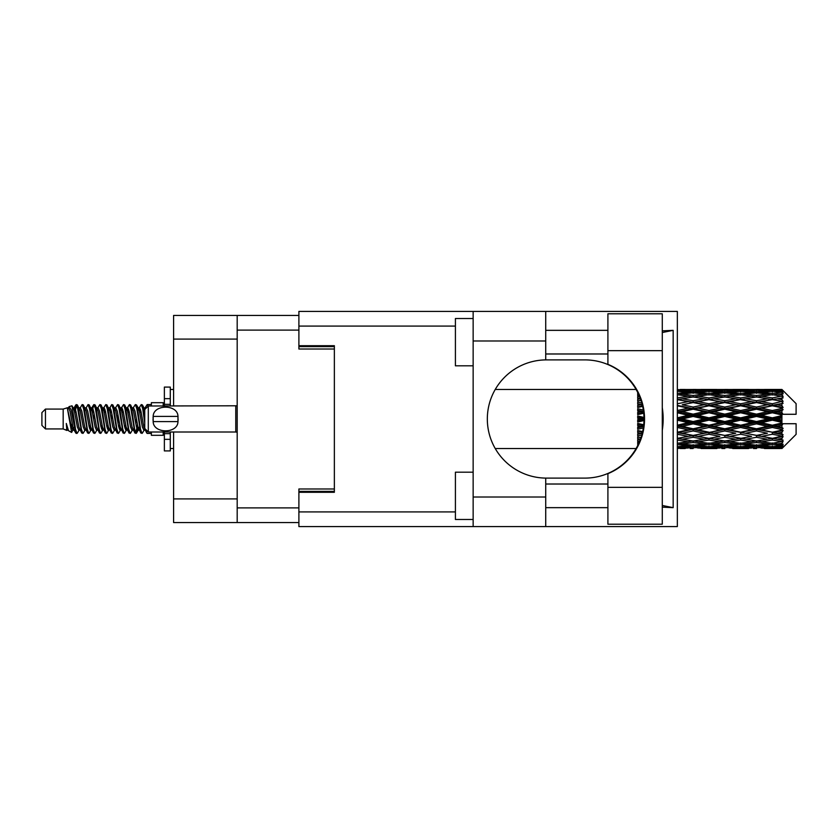 <?xml version="1.0" encoding="UTF-8"?>
<svg xmlns="http://www.w3.org/2000/svg" width="838" height="838" viewBox="0 0 838 838"><rect width="100%" height="100%" fill="white"/><g stroke="black" fill="none" stroke-linecap="round" stroke-linejoin="round"><path stroke-width="1.26" d="M298.894 315.444L237.185 315.444L237.185 522.556L298.894 522.556M237.185 522.556L173.592 522.556L173.592 431.999M237.185 339.086L173.592 339.086L173.592 406.001M173.592 339.086L173.592 315.444L237.185 315.444M334.362 488.983L298.894 488.983L298.894 511.913L455.411 511.913M455.411 326.087L298.894 326.087L298.894 349.017L334.362 349.017M45.451 428.93L45.451 409.07L41.9 412.621L41.9 425.379L45.451 428.93L63.175 428.93L66.872 430.46L67.543 429.758L67.009 430.219L68.486 430.219M45.451 409.07L63.175 409.07L63.175 428.93M151.364 431.999L151.364 435.31L163.19 435.31L163.19 431.999M63.175 409.07L67.291 407.813L71.639 432.429L68.517 430.711L66.296 423.473L66.872 430.46M72.225 423.536L71.45 427.003M71.639 432.429L74.393 426.951M69.166 406.587L71.995 405.802L74.027 419L74.027 424.52L71.167 409.855L69.166 406.587L67.941 408.242L68.486 407.781L69.963 411.06L72.916 426.94L73.859 429.758L74.875 429.842M132.959 408.242L135.347 404.576L136.824 408.797L140.836 433.057L142.408 433.057L144.586 429.37M135.347 404.576L136.5 404.943L137.558 408.797L140.522 429.203L141.999 433.424M138.668 408.63L141.255 404.576L142.732 408.797L144.744 423.064M145.739 429.444L147.163 433.424L151.364 433.424M74.027 424.52L76.237 433.424L77.4 433.057L79.568 429.37M74.027 419L75.504 429.203L76.981 433.424M74.393 411.049L76.237 404.576L77.714 408.797L81.736 433.057L83.308 433.057L85.277 429.758M76.237 404.576L77.4 404.943L78.458 408.797L81.412 429.203L82.889 433.424M78.824 407.781L80.301 407.781L82.155 404.576L83.632 408.797L87.644 433.057L89.216 433.057L91.384 429.37M89.635 428.647L90.221 424.918M82.155 404.576L83.308 404.943L84.366 408.797L87.32 429.203L88.797 433.424M90.158 429.842L90.651 426.951M84.732 407.781L86.209 407.781L88.063 404.576L89.54 408.797L93.552 433.057L95.123 433.057L97.093 429.758M88.063 404.576L89.216 404.943L90.274 408.797L93.238 429.203L94.715 433.424M92.117 411.049L93.971 404.576L95.448 408.797L99.471 433.057L101.042 433.057L103.001 429.758M101.45 428.647L102.037 424.918M93.971 404.576L95.123 404.943L96.192 408.797L99.146 429.203L100.623 433.424M101.985 429.842L102.466 426.951M97.501 408.242L99.879 404.576L101.356 408.797L105.379 433.057L106.95 433.057L109.118 429.37M107.369 428.647L107.955 424.918M99.879 404.576L101.042 404.943L102.1 408.797L105.054 429.203L106.531 433.424M107.893 429.842L108.385 426.951M103.21 408.63L105.798 404.576L107.274 408.797L111.286 433.057L112.858 433.057L114.827 429.758M105.798 404.576L106.95 404.943L108.008 408.797L110.962 429.203L112.439 433.424M108.374 407.781L109.862 407.781L111.705 404.576L113.182 408.797L117.194 433.057L118.766 433.057L120.934 429.37M119.185 428.647L119.771 424.918M111.705 404.576L112.858 404.943L113.916 408.797L116.88 429.203L118.357 433.424M119.708 429.842L120.201 426.951M115.225 408.242L117.613 404.576L119.09 408.797L123.113 433.057L124.684 433.057L126.852 429.37M125.092 428.647L125.679 424.918M117.613 404.576L118.766 404.943L119.834 408.797L122.788 429.203L124.265 433.424M125.627 429.842L126.119 426.951M120.934 408.63L123.521 404.576L124.998 408.797L129.021 433.057L130.592 433.057L132.561 429.758M123.521 404.576L124.684 404.943L125.742 408.797L128.696 429.203L130.173 433.424M126.852 408.63L129.44 404.576L130.917 408.797L134.928 433.057L136.5 433.057L137.935 426.951M135.714 433.131L137.505 424.918M129.44 404.576L130.592 404.943L131.65 408.797L134.604 429.203L136.081 433.424M74.823 413.082L76.614 404.869M92.547 413.082L93.144 409.353M103.943 411.049L104.436 408.158M104.373 413.082L104.96 409.353M109.851 411.049L110.344 408.158M110.281 413.082L110.867 409.353M121.678 411.049L122.17 408.158M122.107 413.082L122.694 409.353M127.586 411.049L128.078 408.158M128.015 413.082L128.602 409.353M139.412 411.049L139.894 408.158M139.841 413.082L140.428 409.353M141.255 404.576L142.408 404.943L143.476 408.797L144.744 417.376M777.276 419L781.917 417.911L781.917 420.089L777.276 419L772.332 419L724.807 429.444L677.293 438.421L682.237 439.227L693.141 437.3L704.025 439.227L693.141 441.018L677.345 438.431M745.611 419L756.494 416.444L767.399 419L756.494 421.556L745.611 419L740.666 419L677.293 432.67L682.237 433.236L693.141 430.952L704.025 433.236L693.141 435.425L682.237 433.236M713.934 419L724.807 416.444L735.712 419L724.807 421.556L713.934 419L708.979 419L677.293 426.06L682.237 426.353L693.141 423.85L704.025 426.353L693.141 428.794L682.237 426.353M682.237 419L693.141 416.444L704.025 419L693.141 421.556L682.237 419L677.293 419L693.141 415.449L688.197 415.292L677.293 417.837M638.346 444.245L637.697 444.318L637.77 445.428M639.174 442.422L637.697 442.213L637.697 443.574L638.608 443.69M641.028 437.541L637.697 436.933L637.697 438.714L640.672 439.227L637.697 439.73L637.697 441.322L639.761 440.998M642.652 431.58L637.697 430.523L637.697 432.618L640.672 433.236L637.697 433.843L637.697 435.802L641.803 435.006M643.731 424.782L637.697 423.389L637.697 425.673L640.672 426.353L637.697 427.024L637.697 429.234L643.322 427.977M643.993 417.46L637.697 415.983L637.697 418.298L640.672 419L637.697 419.702L637.697 422.017L643.993 420.54M643.322 410.023L637.697 408.766L637.697 410.976L640.672 411.647L637.697 412.327L637.697 414.611L643.731 413.218M641.803 402.994L637.697 402.198L637.697 404.157L640.672 404.764L637.697 405.383L637.697 407.478L642.652 406.42M639.761 397.003L637.697 396.678L637.697 398.27L640.672 398.773L637.697 399.286L637.697 401.067L641.028 400.459M638.608 394.31L637.697 394.426L637.697 395.787L639.174 395.578M637.77 392.572L637.697 393.682L638.346 393.755M781.917 389.461L783.101 390.634L781.917 389.461L777.276 389.502L781.917 389.461M781.917 389.911L772.332 390.56L761.449 389.974L781.917 389.911L783.101 390.937L781.917 389.597M781.917 390.581L781.917 391.252L777.276 390.896L781.917 390.581L783.101 391.367L781.917 390.026M781.917 392.132L772.332 393.441L761.449 392.257L772.332 391.273L781.917 392.132L783.101 392.865L781.917 391.252M781.917 393.483L781.917 394.646L777.276 394.049L783.101 393.839L781.917 392.394M781.917 396.028L772.332 397.935L761.449 396.227L772.332 394.688L783.101 396.426L781.917 394.646M781.917 397.987L781.917 399.579L777.276 398.773L783.101 397.882L781.917 396.426M781.917 401.381L772.332 403.759L761.449 401.632L772.332 399.632L783.101 401.412L781.917 399.579M781.917 403.822L781.917 405.728L777.276 404.764L783.101 403.267L781.917 401.884M781.917 407.834L781.917 408.41L772.332 410.536L761.449 408.116L772.332 405.791L781.917 407.834L783.101 407.498L781.917 405.728M781.917 410.599L781.917 412.705L777.276 411.647L781.917 410.599L783.101 409.625L781.917 408.41M781.917 414.988L781.917 415.606L772.332 417.837L761.449 415.292L772.332 412.778L781.917 414.988L781.917 414.276L783.069 414.276L781.917 412.705M783.069 414.276L796.1 414.276L796.1 403.633L782.566 390.099M781.917 417.911L781.917 415.606M781.917 422.394L781.917 423.012L772.332 425.222L761.449 422.708L772.332 420.163L781.917 422.394L781.917 420.089M782.566 447.901L796.1 434.367L796.1 423.724L781.917 423.724L781.917 423.012M781.917 425.295L781.917 427.401L777.276 426.353L781.917 425.295L783.069 423.724M781.917 429.59L781.917 430.166L772.332 432.209L761.449 429.884L772.332 427.464L781.917 429.59L783.101 428.375L781.917 427.401M781.917 432.272L781.917 434.178L777.276 433.236L781.917 432.272L783.101 430.502L781.917 430.166M781.917 436.116L772.332 438.368L761.449 436.368L772.332 434.241L781.917 436.116L783.101 434.733L781.917 434.178M781.917 438.421L781.917 440.013L777.276 439.227L781.917 438.421L783.101 436.588L781.917 436.619M781.917 441.574L772.332 443.312L761.449 441.773L772.332 440.065L781.917 441.574L783.101 440.118L781.917 440.013M781.917 443.354L781.917 444.517L777.276 443.951L781.917 443.354L783.101 441.574L781.917 441.972M781.917 445.607L772.332 446.727L761.449 445.743L772.332 444.559L781.917 445.607L783.101 444.161L781.917 444.517M781.917 446.748L781.917 447.419L777.276 447.104L781.917 446.748L783.101 445.135L781.917 445.868M764.424 448.529L772.332 448.55L761.449 448.026L772.332 447.44L781.917 447.974L783.101 446.633L781.917 447.419M781.917 447.974L772.332 448.403M781.917 448.403L777.276 448.498L781.917 448.403L783.101 447.063L781.917 448.089M783.101 447.366L781.917 448.54L783.101 447.366M680.267 448.55L685.212 448.529M701.05 448.529L716.909 448.529M693.141 448.55L690.166 448.55M677.293 447.44L688.197 448.026L677.293 448.403M689.915 447.607L688.197 448.026M681.399 448.288L682.237 448.498M693.141 448.225L693.141 446.864M704.863 448.288L704.025 448.498M708.979 448.55L698.075 448.026L708.979 447.44L719.873 448.026L708.979 448.403M732.737 448.529L748.575 448.529M724.807 448.55L721.843 448.55M693.141 447.785L682.237 447.104L693.141 446.214L704.025 447.104L693.141 447.785M677.293 444.559L688.197 445.743L677.293 446.727M691.392 445.03L688.197 445.743M679.744 446.518L682.237 447.104M693.141 446.214L693.141 444.674M706.518 446.518L704.025 447.104M696.368 447.607L698.075 448.026M708.979 447.44L708.979 445.984M721.591 447.607L719.873 448.026M713.096 448.288L713.934 448.498M724.807 448.225L724.807 446.864M736.55 448.288L735.712 448.498M740.666 448.55L729.762 448.026L740.666 447.44L751.539 448.026L740.666 448.403M772.332 448.55L780.251 448.529M756.494 448.55L753.519 448.55M724.807 447.785L713.934 447.104L724.807 446.214L735.712 447.104L724.807 447.785M708.979 446.727L698.075 445.743L708.979 444.559L719.873 445.743L708.979 446.727M693.141 445.229L682.237 443.951L693.141 442.495L704.025 443.951L693.141 445.229M677.293 440.065L688.197 441.773L677.293 443.312M693.141 442.495L693.141 440.861L688.197 441.773M678.382 443.166L682.237 443.951M707.88 443.166L704.025 443.951M694.891 445.03L698.075 445.743M708.979 444.559L708.979 442.956M723.068 445.03L719.873 445.743M711.431 446.518L713.934 447.104M724.807 446.214L724.807 444.674M738.215 446.518L735.712 447.104M728.033 447.607L729.762 448.026M740.666 447.44L740.666 445.984M753.268 447.607L751.539 448.026M744.773 448.288L745.611 448.498M756.494 448.225L756.494 446.864M768.237 448.288L767.399 448.498M756.494 447.785L745.611 447.104L756.494 446.214L767.399 447.104L756.494 447.785M740.666 446.727L729.762 445.743L740.666 444.559L751.539 445.743L740.666 446.727M724.807 445.229L713.934 443.951L724.807 442.495L735.712 443.951L724.807 445.229M708.979 443.312L698.075 441.773L708.979 440.065L719.873 441.773L708.979 443.312M677.293 434.241L688.197 436.368L677.293 438.368M642.243 433.33L637.697 434.199M642.317 433.036L640.672 433.236M693.141 437.3L693.141 435.676L688.197 436.368M708.979 440.065L708.979 438.421L704.025 439.227L708.979 438.421L713.934 439.227L724.807 437.3L735.712 439.227L724.807 441.018L693.141 435.676L698.075 436.368L708.979 434.241L719.873 436.368L708.979 438.368L698.075 436.368M693.141 440.861L698.075 441.773M724.807 442.495L724.807 440.861L719.873 441.773M710.069 443.166L713.934 443.951M739.566 443.166L735.712 443.951M726.556 445.03L729.762 445.743M740.666 444.559L740.666 442.956M754.745 445.03L751.539 445.743M743.117 446.518L745.611 447.104M756.494 446.214L756.494 444.674M769.892 446.518L767.399 447.104M759.731 447.607L761.449 448.026M772.332 447.44L772.332 445.984M776.438 448.288L777.276 448.498M756.494 445.229L745.611 443.951L756.494 442.495L767.399 443.951L756.494 445.229M740.666 443.312L729.762 441.773L740.666 440.065L751.539 441.773L740.666 443.312M677.293 427.464L688.197 429.884L677.293 432.209M643.532 426.511L637.697 427.768M643.574 426.175L640.672 426.353M693.141 430.952L693.141 429.444L688.197 429.884M693.141 435.425L677.293 432.67M708.979 434.241L708.979 432.67L704.025 433.236M708.979 438.368L719.873 436.368M724.807 437.3L724.807 435.676L729.762 436.368L740.666 434.241L751.539 436.368L740.666 438.368L729.762 436.368M740.666 440.065L740.666 438.421L735.712 439.227L740.666 438.421L745.611 439.227L756.494 437.3L767.399 439.227L756.494 441.018L708.979 432.67L713.934 433.236L724.807 430.952L735.712 433.236L724.807 435.425L713.934 433.236M724.807 440.861L729.762 441.773M756.494 442.495L756.494 440.861L751.539 441.773M741.756 443.166L745.611 443.951M771.243 443.166L767.399 443.951M758.243 445.03L761.449 445.743M772.332 444.559L772.332 442.956M774.783 446.518L777.276 447.104M708.979 432.209L698.075 429.884L708.979 427.464L719.873 429.884L708.979 432.67L693.141 429.444L698.075 429.884M677.293 420.163L688.197 422.708L677.293 425.222M644.013 419.367L637.697 420.781M644.013 419L640.672 419M693.141 423.85L693.141 422.551L688.197 422.708M693.141 428.794L693.141 429.444L677.293 426.06M708.979 427.464L708.979 426.06L704.025 426.353M724.807 430.952L724.807 429.444L719.873 429.884M724.807 435.425L735.712 433.236M740.666 434.241L740.666 432.67L745.611 433.236L756.494 430.952L767.399 433.236L756.494 435.425L745.611 433.236M740.666 438.368L751.539 436.368M756.494 437.3L756.494 435.676L761.449 436.368M772.332 440.065L772.332 438.421L768.383 439.06L772.332 438.421L777.276 439.227L724.807 429.444L729.762 429.884L740.666 427.464L751.539 429.884L740.666 432.209L729.762 429.884M756.494 440.861L761.449 441.773M773.432 443.166L777.276 443.951M724.807 428.794L713.934 426.353L724.807 423.85L735.712 426.353L724.807 428.794L724.807 429.444L708.979 426.06L713.934 426.353M708.979 425.222L698.075 422.708L708.979 420.163L719.873 422.708L708.979 425.222L708.979 426.06L693.141 422.551L698.075 422.708M677.293 412.778L688.197 415.292M643.636 412.38L637.697 413.689M643.574 411.825L640.672 411.647M693.141 416.444L693.141 415.449L698.075 415.292L708.979 412.778L719.873 415.292L708.979 417.837L698.075 415.292M693.141 421.556L693.141 422.551L677.293 419M708.979 420.163L708.979 419L704.025 419M724.807 423.85L724.807 422.551L719.873 422.708M740.666 427.464L740.666 426.06L735.712 426.353M740.666 432.209L756.494 429.444L751.539 429.884M756.494 430.952L756.494 429.444L761.449 429.884M756.494 435.425L767.399 433.236M772.332 434.241L772.332 432.67L777.276 433.236M772.332 438.368L783.101 436.588M756.494 428.794L745.611 426.353L756.494 423.85L767.399 426.353L756.494 428.794L756.494 429.444L740.666 426.06L745.611 426.353M740.666 425.222L729.762 422.708L740.666 420.163L751.539 422.708L740.666 425.222L740.666 426.06L724.807 422.551L729.762 422.708M693.141 414.15L682.237 411.647L693.141 409.206L704.025 411.647L693.141 414.15L693.141 415.449L677.293 411.94L682.237 411.647M677.293 405.791L688.197 408.116L677.293 410.536M642.547 405.938L637.697 406.922M642.317 404.964L640.672 404.764M693.141 409.206L693.141 408.556L677.293 411.94M693.141 407.048L682.237 404.764L693.141 402.575L704.025 404.764L693.141 407.048L693.141 408.556L688.197 408.116M708.979 412.778L708.979 411.94L693.141 415.449L708.979 419L708.979 417.837M708.979 410.536L698.075 408.116L708.979 405.791L719.873 408.116L708.979 410.536L708.979 411.94L704.025 411.647M724.807 416.444L724.807 415.449L708.979 419L724.807 422.551L724.807 421.556M724.807 414.15L713.934 411.647L724.807 409.206L735.712 411.647L724.807 414.15L724.807 415.449L719.873 415.292M740.666 420.163L740.666 419L735.712 419M756.494 423.85L756.494 422.551L751.539 422.708M772.332 427.464L772.332 426.06L756.494 429.444L772.332 432.209M772.332 425.222L772.332 426.06L767.399 426.353M783.101 430.502L772.332 432.67L783.101 434.733M740.666 417.837L729.762 415.292L740.666 412.778L751.539 415.292L740.666 417.837L740.666 419L724.807 415.449L729.762 415.292M677.293 399.632L688.197 401.632L677.293 403.759M640.986 400.355L637.697 400.92M693.141 402.575L682.237 404.764M693.141 400.7L682.237 398.773L693.141 396.982L704.025 398.773L693.141 400.7L693.141 402.324L688.197 401.632M708.979 405.791L693.141 408.556L698.075 408.116M708.979 403.759L698.075 401.632L708.979 399.632L719.873 401.632L708.979 403.759L708.979 405.33L704.025 404.764M724.807 409.206L724.807 408.556L708.979 411.94L713.934 411.647M724.807 407.048L713.934 404.764L724.807 402.575L735.712 404.764L724.807 407.048L724.807 408.556L719.873 408.116M740.666 412.778L740.666 411.94L724.807 415.449L677.293 405.33M740.666 410.536L729.762 408.116L740.666 405.791L751.539 408.116L740.666 410.536L740.666 411.94L735.712 411.647M756.494 416.444L756.494 415.449L740.666 419L756.494 422.551L761.449 422.708M756.494 414.15L745.611 411.647L756.494 409.206L767.399 411.647L756.494 414.15L756.494 415.449L751.539 415.292M756.494 421.556L756.494 422.551L772.332 426.06L777.276 426.353M772.332 420.163L772.332 419L767.399 419M782.912 423.724L772.332 426.06L783.101 428.375M677.293 394.688L688.197 396.227L677.293 397.935M708.979 399.632L693.141 402.324L677.293 399.579L682.237 398.773L677.345 399.569M693.141 395.505L682.237 394.049L693.141 392.771L704.025 394.049L693.141 395.505L693.141 397.139L688.197 396.227M724.807 402.575L704.025 398.773L708.979 399.579L724.807 396.982L735.712 398.773L724.807 400.7L713.934 398.773L708.979 399.579L708.979 397.935L698.075 396.227L708.979 394.688L719.873 396.227L708.979 397.935M724.807 400.7L724.807 402.324L708.979 405.33L693.141 402.324L698.075 401.632M740.666 399.632L751.539 401.632L740.666 403.759L729.762 401.632L740.666 399.579L724.807 402.324L719.873 401.632M740.666 405.791L724.807 408.556L708.979 405.33L713.934 404.764M740.666 403.759L740.666 405.33L735.712 404.764M756.494 409.206L756.494 408.556L740.666 411.94L724.807 408.556L729.762 408.116M756.494 407.048L745.611 404.764L756.494 402.575L767.399 404.764L756.494 407.048L756.494 408.556L751.539 408.116M772.332 412.778L772.332 411.94L756.494 415.449L740.666 411.94L745.611 411.647M772.332 410.536L772.332 411.94L767.399 411.647M772.332 417.837L772.332 419L756.494 415.449L761.449 415.292M781.917 416.842L772.332 419L781.917 421.158M677.293 391.273L688.197 392.257L677.293 393.441M691.392 392.97L688.197 392.257M678.382 394.834L682.237 394.049M707.88 394.834L704.025 394.049M693.141 397.139L698.075 396.227M724.807 395.505L713.934 394.049L724.807 392.771L735.712 394.049L724.807 395.505L724.807 397.139L719.873 396.227M756.494 402.575L735.712 398.773L740.666 399.579L756.494 396.982L767.399 398.773L756.494 400.7L745.611 398.773L740.666 399.579L740.666 397.935L729.762 396.227L740.666 394.688L751.539 396.227L740.666 397.935M756.494 400.7L756.494 402.324L740.666 405.33L724.807 402.324L729.762 401.632M772.332 399.632L756.494 402.324L751.539 401.632M772.332 405.791L756.494 408.556L740.666 405.33L745.611 404.764M772.332 403.759L772.332 405.33L767.399 404.764M783.101 409.625L772.332 411.94L756.494 408.556L761.449 408.116M782.912 414.276L772.332 411.94L777.276 411.647M708.979 393.441L698.075 392.257L708.979 391.273L719.873 392.257L708.979 393.441L708.979 395.044M693.141 391.786L682.237 390.896L693.141 390.215L704.025 390.896L693.141 391.786L693.141 393.326M677.293 389.597L688.197 389.974L677.293 390.56M689.915 390.393L688.197 389.974M679.744 391.482L682.237 390.896M706.518 391.482L704.025 390.896M694.891 392.97L698.075 392.257M723.068 392.97L719.873 392.257M710.069 394.834L713.934 394.049M739.566 394.834L735.712 394.049M724.807 397.139L729.762 396.227M756.494 395.505L745.611 394.049L756.494 392.771L767.399 394.049L756.494 395.505L756.494 397.139L751.539 396.227M783.101 401.412L767.399 398.773L772.332 399.579L776.292 398.94L772.332 399.579L772.332 397.935M783.101 403.267L772.332 405.33L756.494 402.324L761.449 401.632M783.101 407.498L772.332 405.33L777.276 404.764M740.666 393.441L729.762 392.257L740.666 391.273L751.539 392.257L740.666 393.441L740.666 395.044M724.807 391.786L713.934 390.896L724.807 390.215L735.712 390.896L724.807 391.786L724.807 393.326M708.979 390.56L698.075 389.974L719.873 389.974L708.979 390.56L708.979 392.016M693.141 389.775L682.237 389.502L704.025 389.502L693.141 389.775L693.141 391.137M693.141 389.45L696.116 389.45M685.212 389.471L680.267 389.45M681.399 389.712L682.237 389.502M704.863 389.712L704.025 389.502M696.368 390.393L698.075 389.974M721.591 390.393L719.873 389.974M711.431 391.482L713.934 390.896M738.215 391.482L735.712 390.896M726.556 392.97L729.762 392.257M754.745 392.97L751.539 392.257M741.756 394.834L745.611 394.049M771.243 394.834L767.399 394.049M756.494 397.139L761.449 396.227M756.494 391.786L745.611 390.896L756.494 390.215L767.399 390.896L756.494 391.786L756.494 393.326M740.666 390.56L729.762 389.974L751.539 389.974L740.666 390.56L740.666 392.016M724.807 389.775L713.934 389.502L735.712 389.502L724.807 389.775L724.807 391.137M724.807 389.45L727.782 389.45M716.909 389.471L701.05 389.471M713.096 389.712L713.934 389.502M736.55 389.712L735.712 389.502M728.033 390.393L729.762 389.974M753.268 390.393L751.539 389.974M743.117 391.482L745.611 390.896M769.892 391.482L767.399 390.896M758.243 392.97L761.449 392.257M772.332 393.441L772.332 395.044M773.432 394.834L777.276 394.049M756.494 389.775L745.611 389.502L767.399 389.502L756.494 389.775L756.494 391.137M756.494 389.45L759.469 389.45M748.575 389.471L732.737 389.471M744.773 389.712L745.611 389.502M768.237 389.712L767.399 389.502M759.731 390.393L761.449 389.974M772.332 390.56L772.332 392.016M774.783 391.482L777.276 390.896M780.251 389.471L764.424 389.471M776.438 389.712L777.276 389.502M144.785 408.242L147.163 404.576L148.075 406.21M151.364 406.001L151.364 402.69L163.19 402.69L163.19 406.001M66.296 429.444L67.009 430.219M72.623 407.928L73.451 408.242L74.393 411.06L77.347 426.94L78.824 430.219L79.359 429.758M83.308 404.943L86.209 411.06L89.174 426.94L90.651 430.219L91.185 429.758M93.605 419L94.338 414.705M95.123 404.943L98.036 411.06L100.989 426.94L102.466 430.219L103.943 430.219M106.95 404.943L109.862 411.06L112.816 426.94L114.293 430.219L115.77 430.219M117.247 419L117.98 414.705M118.766 404.943L121.678 411.06L124.632 426.94L126.109 430.219L126.653 429.758M130.592 404.943L133.504 411.06L136.458 426.94L137.935 430.219L139.412 426.951M142.408 404.943L144.88 409.415M66.296 423.473L68.517 430.711M73.65 408.63L74.393 407.781L75.87 411.06L78.824 426.94L81.736 433.057M86.209 407.781L87.697 411.06L90.651 426.94L93.552 433.057M96.559 407.781L98.036 407.781L99.513 411.06L102.466 426.94L105.379 433.057M109.862 407.781L111.339 411.06L114.293 426.94L117.194 433.057M117.98 423.295L118.724 419M121.143 408.242L121.678 407.781L123.155 411.06L126.109 426.94L129.021 433.057M132.016 407.781L133.504 407.781L134.981 411.06L137.935 426.94L140.836 433.057M143.843 407.781L145.927 408.357M67.291 407.813L71.44 426.94L72.916 430.219L73.451 429.758M77.4 404.943L80.301 411.06L83.255 426.94L84.732 430.219L86.209 430.219M89.216 404.943L92.128 411.06L95.082 426.94L96.559 430.219L98.036 430.219M101.042 404.943L103.943 411.06L106.897 426.94L108.374 430.219L108.919 429.758M111.339 419L112.072 414.705M112.858 404.943L115.77 411.06L118.724 426.94L120.201 430.219L120.735 429.758M124.684 404.943L127.586 411.06L130.539 426.94L132.016 430.219L133.504 430.219M138.878 408.242L139.412 407.781L137.935 407.781L139.412 411.06L142.366 426.94L143.843 430.219L144.377 429.758M80.301 407.781L81.778 411.06L84.732 426.94L87.644 433.057M90.651 411.049L92.128 407.781L93.605 411.06L96.559 426.94L99.471 433.057M103.409 408.242L103.943 407.781L105.42 411.06L108.374 426.94L111.286 433.057M114.293 407.781L115.77 407.781L117.247 411.06L120.201 426.94L123.113 433.057M126.109 407.781L127.586 407.781L129.062 411.06L132.016 426.94L134.928 433.057M135.714 423.295L136.458 419M139.412 407.781L140.889 411.06L143.843 426.94L146.755 433.057M637.697 392.561L637.697 394.143M637.697 396.678L637.697 398.322M637.697 402.198L637.697 404.157M642.243 404.67L637.697 403.801M637.697 408.766L637.697 410.976M643.532 411.489L637.697 410.232M637.697 415.983L637.697 418.298M644.013 418.633L637.697 417.219M637.697 423.389L637.697 425.673M643.636 425.62L637.697 424.311M637.697 430.523L637.697 432.618M642.547 432.062L637.697 431.078M637.697 436.933L637.697 438.714M640.986 437.646L637.697 437.08M637.697 442.213L637.697 443.574M170.282 406.001L170.282 398.658L164.374 398.658L164.374 387.083L170.282 387.083L170.282 404.345L164.374 404.345L164.374 406.001M164.374 431.999L164.374 450.917L170.282 450.917L170.282 439.342L164.374 439.342M164.374 433.655L170.282 433.655L170.282 439.342L170.282 431.999M164.374 398.658L164.374 404.345M148.295 406.001L144.744 409.541L144.744 428.459L148.295 431.999L148.295 406.001L237.185 405.781M153.05 417.806L153.176 416.402C153.291 404.115 177.866 404.084 177.97 416.402L178.044 417.094M153.019 419L153.176 421.598L153.176 416.402L177.97 416.402L177.97 421.598C177.876 433.895 153.27 433.906 153.176 421.598L177.97 421.598L178.127 419M607.906 487.328L607.906 473.669A59.11 59.11 0 0 0 607.906 364.331L607.906 313.789L662.282 313.789L662.282 524.211L607.906 524.211L607.906 487.328L662.282 487.328M607.906 330.34L545.727 330.34M607.906 353.982L545.727 353.982M607.906 484.018L545.727 484.018M607.906 507.66L545.727 507.66M473.145 519.476L455.411 519.476L455.411 472.192L473.145 472.192M473.145 365.808L455.411 365.808L455.411 318.524L473.145 318.524M473.145 497.018L545.727 497.018L545.727 526.578L473.145 526.578L473.145 311.422L545.727 311.422L545.727 340.982L473.145 340.982M545.727 497.018L545.727 478.1A59.11 59.11 0 0 1 487.328 419A59.11 59.11 0 0 1 545.727 359.9L545.727 340.982M662.282 330.842L673.165 330.34L673.165 507.66L662.282 505.471M662.282 507.158L673.165 507.66M545.727 526.578L677.345 526.578L677.345 311.422L545.727 311.422M298.894 326.087L298.894 311.422L473.145 311.422M473.145 526.578L298.894 526.578L298.894 511.913M298.894 345.706L334.362 345.706L334.362 492.294L298.894 492.294M545.727 359.9A59.11 59.11 0 0 1 546.439 359.89L584.903 359.89A59.11 59.11 0 0 1 644.013 419A59.11 59.11 0 0 1 584.903 478.11L546.439 478.11A59.11 59.11 0 0 1 545.727 478.1M662.282 430.303A73.294 73.294 0 0 0 662.282 407.697M673.165 330.34L662.282 332.529M237.185 330.099L298.894 330.099M237.185 507.901L298.894 507.901M298.894 491.351L334.362 491.351M298.894 346.649L334.362 346.649M237.185 498.914L173.592 498.914M237.185 432.219L235.771 431.999L235.771 406.001M607.906 350.672L662.282 350.672M495.248 448.55L636.094 448.55M495.248 389.45L636.094 389.45M705.994 448.55L711.954 448.55M737.691 448.55L743.641 448.55M769.368 448.55L775.307 448.55M705.994 389.45L711.954 389.45M737.691 389.45L743.641 389.45M769.368 389.45L775.307 389.45M147.163 404.576L151.364 404.576M71.995 405.802L73.451 408.242M136.5 433.057L138.469 429.758M72.916 407.781L74.393 407.781M78.824 430.219L80.301 430.219M90.651 430.219L92.128 430.219M120.201 407.781L121.678 407.781M126.109 430.219L127.586 430.219M137.935 430.219L139.412 430.219M73.859 408.242L75.829 404.943M136.5 404.943L138.469 408.242M67.009 407.781L68.486 407.781M72.916 430.219L74.393 430.219M90.651 407.781L92.128 407.781M102.466 407.781L103.943 407.781M108.374 430.219L109.862 430.219M120.201 430.219L121.678 430.219M143.843 430.219L145.32 430.219M73.859 429.758L75.829 433.057M91.583 408.242L93.552 404.943M170.282 448.55L173.592 448.55M170.282 389.45L173.592 389.45M235.771 431.999L148.295 431.999"/></g></svg>
